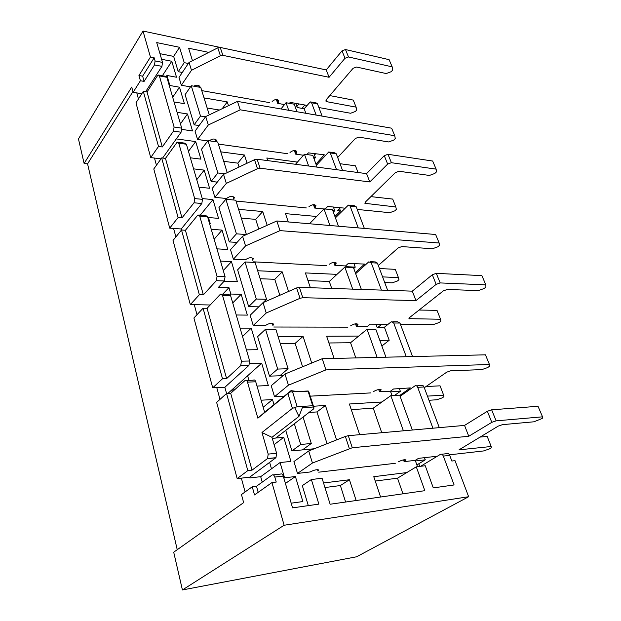 <?xml version="1.0" encoding="UTF-8"?>
<svg xmlns="http://www.w3.org/2000/svg" width="621" height="621" viewBox="0 0 621 621"><rect width="100%" height="100%" fill="white"/><g stroke="black" fill="none" stroke-linecap="round" stroke-linejoin="round"><path stroke-width="0.93" d="M420.619 466.301L440.359 454.393C441.578 453.866 442.571 454.432 443.332 456.086L454.098 484.947L433.287 487.904L425.253 465.734L416.287 466.821L424.826 490.683L330.139 504.244L322.066 478.232L311.369 479.528L318.876 504.128L292.553 507.862L283.277 476.09L274.8 477.068L276.236 482.059L271.944 482.571L254.509 494.929L252.258 486.763L241.468 494.564L243.642 502.637L173.709 552.201L182.411 589.95L356.656 556.773L468.645 496.722L284.131 525.25L182.411 589.95M400.103 396.322L414.906 385.92C416.047 385.315 416.978 385.781 417.685 387.31L432.938 428.203M296.854 106.478L298.949 103.948M333.687 207.825L334.377 207.127M316.376 165.271L328.781 151.951L330.287 152.929L336.535 169.68M395.29 463.305L318.713 472.177M370.776 392.907L310.228 396.159M347.884 327.166L273.768 327.019M326.46 265.641L253.585 261.837M306.363 207.934L236.042 201.064M287.484 153.705L218.359 144.088M269.7 102.651L201.763 90.612M209.293 114.854L200.777 87.437L191.26 85.729L185.112 94.648L194.156 124.805L199.139 125.558M204.03 97.901L227.263 101.898L228.489 105.679M317.044 167.111L312.79 155.374L304.422 154.194L297.443 162.089L266.828 157.998L267.705 160.622M338.461 226.223L332.483 209.727L323.991 208.889L316.601 216.481L285.497 213.632L288.284 221.945M361.368 289.433L353.442 267.566L344.834 267.123L336.986 274.358L305.392 272.922L310.353 287.709M385.928 357.199L375.798 329.246L367.058 329.239L358.721 336.062L326.638 336.24L334.09 358.433M351.269 409.643L373.244 408.168L381.938 401.981L349.375 403.999L359.675 434.677M220.765 151.842L244.433 155.002L247.088 163.222M227.224 172.638L217.715 141.999L208.004 140.633L201.483 149.265L211.124 181.425L217.311 182.108M238.611 209.339L262.714 211.544L267.162 225.291M225.881 199.24L236.43 233.83L246.413 234.559L235.778 200.218L225.881 199.24L218.957 207.538L229.258 241.911L237.036 242.423M257.676 270.756L282.221 271.874L288.555 291.459M245.008 261.953L256.318 299.035L266.525 299.275L255.107 262.481L245.008 261.953L237.633 269.848L248.664 306.658L258.755 306.836M278.084 336.504L303.071 336.372L311.695 363.037M283.06 375.651L269.491 376.147L277.68 369.06L288.082 368.742L275.817 329.223L265.524 329.223L277.68 369.06M265.524 329.223L257.645 336.621L269.491 376.147M313.426 406.235L325.42 405.49L336.559 439.924M314.28 448.758L291.901 450.916L300.68 444.481L311.284 443.503L303.071 417.025M285.738 430.345L291.901 450.916M375.977 324.185L377.079 327.22L384.415 327.236L389.204 340.269L379.819 340.355M354.017 263.762L355.243 267.139L345.796 266.65L345.99 267.185M333.392 207.026L334.735 210.705L332.771 210.519M314.001 153.659L315.429 157.594L313.496 157.33M295.72 103.365L297.234 107.526L304.181 108.753L305.842 113.278M159.962 53.67L173.647 56.387L178.235 71.687L182.318 72.455M161.607 59.29L171.776 61.269L176.527 77.229L166.94 75.467L166.327 76.414M174.059 101.96L184.398 103.668L179.5 87.204L169.875 85.504L166.94 75.467M177.086 112.323L187.464 113.961L192.526 130.961L181.868 129.401M176.302 138.902L195.693 141.588L200.917 159.147L190.368 157.812M193.589 168.865L204.185 170.123L209.588 188.264L198.93 187.138M202.26 198.573L212.964 199.613L218.553 218.367L208.462 217.529L210.201 223.467L209.518 223.413M211.233 229.296L222.046 230.104L227.822 249.502L216.939 248.85M220.517 261.092L231.439 261.651L237.416 281.732L224.103 281.251M199.077 215.013L205.9 215.596L207.585 216.807L225.066 276.679L224.36 280.971L218.476 287.29L228.955 287.624L222.76 294.16M236.252 314.987L247.352 315.111L241.158 294.307L230.826 294.036L228.955 287.624M240.086 328.129L251.233 328.136L257.653 349.693L246.428 349.871M249.813 363.518L261.674 363.207L268.326 385.563L256.993 386.052M261.123 400.196L272.503 399.575L273.993 404.589M275.794 437.999L283.735 437.324L290.915 461.411L280.087 462.544L284.542 477.797L295.41 476.524L302.869 501.566L291.187 503.173M311.369 479.528L302.311 485.638L308.303 505.626M323.541 482.983L349.437 479.746L356.151 500.518M416.287 466.821L406.802 472.565L373.772 476.703L380.595 497.017M424.485 457.677L425.269 459.827L415.449 460.968L417.498 466.674M399.412 388.692L400.366 391.315L390.671 391.835L392.014 395.585M381.441 290.108L371.234 262.745L368.781 261.845L355.654 273.675M358.247 227.907L350.135 206.164L348.373 205.093L335.425 217.847M280.087 462.544L260.696 476.68L249.821 477.922L249.626 477.2L275.965 457.677L276.624 453.283L271.959 437.308L261.977 432.495L292.429 408.362L297.172 406.701L312.697 405.746L308.078 391.183L289.883 391.944L257.862 418.189L247.484 382.117C246.871 380.401 246.048 379.866 245.023 380.518L230.686 393.287L226.564 393.489L224.849 387.271L248.928 365.412L240.707 365.637L226.603 378.6L207.088 308.288L220.525 294.098L222.559 295.495L241.46 361.197L240.707 365.637M272.262 438.356L275.701 438.069L313.465 409.029L314.009 408.075L312.697 405.746M271.959 437.308L298.965 416.396L302.334 407.702L313.287 407.019M246.467 380.463L253.275 380.199C254.307 379.547 255.13 380.083 255.743 381.783L264.639 412.251L291.024 390.64L297.296 391.525L308.202 390.989L308.986 392.27M221.759 294.137L228.567 294.315L230.616 295.697L222.559 295.495M248.928 365.412L249.681 361.003L230.616 295.697M261.977 432.495L268.194 454.106L267.542 458.523L252.025 470.151L230.686 393.287M264.639 412.251L257.862 418.189M273.256 474.902L280.529 474.071C281.67 473.497 282.586 474.172 283.277 476.09M145.617 91.737L161.934 66.346L162.508 62.387L156.733 42.601L179.539 47.297L184.227 62.659L188.342 63.466M171.776 61.269L162.391 75.723M158.922 75.087L165.729 76.336L166.855 77.276L159.387 75.917L174.09 127.026L173.484 131.116L162.298 146.967L147.037 91.978L157.571 75.615L158.27 74.97L159.387 75.917M162.609 158.044L181.091 132.211L181.705 128.143L166.855 77.276M178.204 142.24L185.027 143.172L186.401 144.243L178.747 143.203L194.684 198.588L194.031 202.788L181.984 217.886L165.473 158.394L176.791 142.659L177.381 142.131L178.747 143.203M185.423 230.267L197.618 215.316L198.06 214.928L199.737 216.147L217.055 276.361L216.356 280.676L203.346 294.828L185.423 230.267L181.518 229.987L173.034 240.451L190.313 304.616L199.349 294.727L181.239 228.986L201.833 203.517L202.485 199.341L186.401 144.243M179.5 87.204L172.685 97.264M169.875 85.504L169.448 86.148M187.464 113.961L180.455 123.874M195.693 141.588L188.474 151.33M204.185 170.123L196.748 179.686M212.964 199.613L200.273 215.114M207.973 218.118L208.462 217.529M222.046 230.104L214.136 239.248M231.439 261.651L223.281 270.554M241.158 294.307L232.735 302.955M230.826 294.036L230.166 294.727M251.233 328.136L242.532 336.497M261.674 363.207L227.884 393.427M272.503 399.575L263.188 407.283M283.735 437.324L274.102 444.659M295.41 476.524L285.427 483.456M283.906 478.248L284.542 477.797M177.241 549.701L87.569 163.851L84.114 163.463L78.463 138.941L143.009 31.05L305.78 65.601M141.79 93.748L133.135 92.296L140.4 80.746L144.095 81.398L142.644 76.158L138.949 75.49L150.437 57.062L143.009 31.05M142.644 76.158L154.171 57.784L155.087 60.959L154.513 64.941L144.095 81.398M373.244 408.168L381.76 432.728M247.624 375.767L248.951 380.363M249.626 477.2L241.352 478.139L245.093 491.941M224.849 387.271L216.783 387.62L219.981 399.388M210.209 304.981L194.28 304.686L196.997 314.707M181.239 228.986L173.577 228.419L175.89 236.927M161.002 158.852L154.482 158.052L156.43 165.248M136.806 92.909L138.444 98.972M87.569 163.851L132.941 91.597M84.114 163.463L131.73 87.08L133.135 92.296M154.171 57.784L150.437 57.062M419.749 466.402L418.795 463.763M443.332 456.086L449.713 455.356L451.847 461.03L455.014 460.65L468.645 496.722M269.63 462.389L271.478 468.824M296.978 111.741L294.245 104.204L286.009 102.729L288.718 110.305M286.009 102.729L280.948 108.954M207.166 108.015L219.384 110.033M191.26 85.729L200.505 116.042L205.52 116.833M304.422 154.194L308.653 166.009M295.503 164.278L297.443 162.089M323.991 208.889L329.937 225.493M309.514 223.754L316.601 216.481M344.834 267.123L352.712 289.138M307.969 280.614L329.301 281.453L336.986 274.358M329.301 281.453L331.723 288.431M367.058 329.239L377.141 357.409M328.897 342.978L350.555 342.738L358.721 336.062M350.555 342.738L355.817 357.913M402.951 493.819L397.525 478.186L375.239 481.058M324.954 487.539L340.37 485.552L345.61 502.032M284.131 525.25L271.944 482.571M258.181 492.329L256.489 486.251L272.068 475.034C273.201 474.46 274.109 475.135 274.8 477.068M256.489 486.251L252.258 486.763M260.696 476.68L262.225 482.121M247.81 470.609L237.175 478.612L216.644 402.377L226.564 393.489L247.81 470.609L252.025 470.151M241.352 478.139L237.175 478.612M222.504 378.756L212.716 387.799L193.915 317.991L203.075 308.226L222.504 378.756L226.603 378.6M216.783 387.62L212.716 387.799M207.088 308.288L203.075 308.226M194.28 304.686L190.313 304.616M199.349 294.727L203.346 294.828M178.095 217.567L169.719 228.14L153.783 168.966L161.662 157.928L178.095 217.567L181.984 217.886M173.577 228.419L169.719 228.14M165.473 158.394L161.662 157.928M158.502 146.471L150.717 157.587L135.976 102.838L143.319 91.349L158.502 146.471L162.298 146.967M154.482 158.052L150.717 157.587M147.037 91.978L143.319 91.349M140.4 80.746L138.949 75.49M192.471 60.672L188.605 48.213L208.811 52.389M302.606 107.658L302.932 108.535M302.008 108.372L304.818 105.003M304.181 108.753L310.298 101.86L311.571 102.752L316.167 115.071M322.105 116.104L317.494 103.831L316.205 102.946L311.036 101.999M334.944 216.504L340.471 210.961L339.594 208.555M342.559 170.472L336.287 153.791L334.781 152.82L329.673 152.075M340.471 210.961L337.482 210.674L340.409 207.732M364.356 228.427L356.221 206.785L354.451 205.722L349.437 205.202M378.104 327.22L381.822 324.216M387.636 290.317L377.397 263.094L375.325 261.93L370.419 261.651M384.415 327.236L391.3 321.732L393.706 323.005L406.274 356.718M412.554 356.563L399.947 323.044L397.533 321.771L392.744 321.74M439.295 427.644L424.003 386.992C423.289 385.462 422.358 385.004 421.209 385.602L416.52 385.835M449.713 455.356C448.952 453.71 447.958 453.151 446.74 453.679L441.655 454.246M397.525 478.186L406.802 472.565M223.723 161.351L237.82 163.137L239.062 167.026M208.004 140.633L217.87 172.972L224.802 173.787M241.344 218.142L255.705 219.36L258.778 229.033M260.152 278.728L274.769 279.303L279.846 295.27M266.525 299.275L263.149 302.582M280.257 343.514L295.146 343.351L302.598 366.778M288.082 368.742L279.846 375.767M308.994 412.468L316.958 411.933L327.057 443.689M311.284 443.503L302.458 449.899M294.354 423.724L300.68 444.481M412.313 430.027L399.676 395.15L390.826 395.655L403.402 430.811M222.225 108.675L227.263 101.898M194.156 124.805L200.505 116.042M390.826 395.655L381.938 401.981M340.37 485.552L349.437 479.746M173.647 56.387L179.539 47.297M178.235 71.687L184.227 62.659M314.125 159.046L315.429 157.594M333.345 212.103L334.735 210.705M353.776 268.474L355.243 267.139M381.868 345.998L389.204 340.269M394.545 395.445L400.366 391.315M416.87 464.927L425.269 459.827M211.124 181.425L217.87 172.972M237.82 163.137L244.433 155.002M229.258 241.911L236.43 233.83M255.705 219.36L262.714 211.544M248.664 306.658L256.318 299.035M274.769 279.303L282.221 271.874M295.146 343.351L303.071 336.372M316.958 411.933L325.42 405.49M298.965 416.396L294.765 407.818M289.883 391.944L291.024 390.64M272.145 101.456C274.8 99.236 277.013 98.949 278.806 100.594L277.711 103.365L284.503 104.576M277.711 103.365L276.353 99.5M289.433 103.342L290.224 102.372L306.999 105.399M318.884 107.542L350.601 113.255L355.398 111.477L356.772 109.948L356.081 107.138L326.793 101.689L325.87 101.091L326.219 99.733L353.077 68.318L356.516 67.037L386.192 73.557L391.23 71.687L392.728 70.018L392.193 66.866L348.497 56.961L345.486 49.54L389.103 59.67L392.193 66.866M356.081 107.138L353.279 100.097L329.759 95.587M348.497 56.961L344.997 58.265L329.083 77.283L326.227 69.932L220.253 47.46L217.8 47.84L189.048 62.403L179.003 77.408L181.348 85.256L190.468 86.878M344.997 58.265L342.008 50.844L326.227 69.932M329.083 77.283L222.854 55.347L220.253 47.46M222.854 55.347L220.385 55.727L191.485 70.305L189.048 62.403M191.485 70.305L181.348 85.256M193.713 86.172C196.546 84.735 198.611 84.867 199.915 86.567L200.032 87.305M342.008 50.844L345.486 49.54M358.03 172.514L355.453 165.823L340.013 163.703M337.684 157.509L355.422 138.421L358.884 137.14L388.684 141.953L393.761 140.09L395.274 138.537L394.746 135.727L240.226 109.816L237.455 101.402L205.714 116.562L195.056 131.132L197.556 139.492L207.779 140.928M394.746 135.727L391.626 128.182L237.455 101.402M240.226 109.816L208.307 125L205.714 116.562M208.307 125L197.556 139.492M209.277 140.812C212.289 138.638 214.719 138.452 216.558 140.253L216.372 141.805M289.999 152.479C292.77 150.298 295.045 149.971 296.822 151.485L295.627 154.14L294.346 150.507M295.627 154.14L303.498 155.242M306.929 154.551L308.42 152.867L324.271 154.792L315.965 164.13M315.553 153.884L314.505 155.048M428.995 400.266L436.734 399.777L442.206 397.875L443.93 396.718L443.642 395.158L427.434 396.12M443.642 395.158L440.056 385.827L425.998 386.541M424.283 387.729L446.724 372.173L450.675 370.791L481.795 369.619L487.57 367.609L489.488 366.328L489.449 364.496L325.909 369.899L322.229 358.713L284.992 374.005L271.222 385.711L274.521 396.726L284.216 396.214M489.449 364.496L485.451 354.832L322.229 358.713M325.909 369.899L288.431 385.183L284.992 374.005M288.431 385.183L274.521 396.726M373.648 391.502C377.001 389.615 379.516 389.049 381.201 389.802L379.478 391.781L378.678 389.514M379.478 391.781L390.454 391.191L393.52 388.994L410.31 387.908L399.784 395.445M384.709 282.532L392.278 282.834L397.409 281.002L398.954 279.698L398.441 277.603L382.59 276.888M398.441 277.603L395.267 269.343L379.439 268.52M378.305 265.516L398.185 247.903L401.872 246.576L432.371 248.773L437.774 246.84L439.474 245.404L439.156 243.013L280.024 230.624L276.85 220.975L242.578 236.267L230.523 249.665L233.38 259.213L245.303 259.85C248.547 257.552 251.202 257.141 253.252 258.615L252.724 260.246L251.971 257.8M439.156 243.013L435.639 234.505L276.85 220.975M280.024 230.624L245.551 245.924L242.578 236.267M245.551 245.924L233.38 259.213M329.146 264.329C332.181 262.272 334.564 261.829 336.31 263.017L334.882 265.392L333.803 262.341M334.882 265.392L345.563 265.951L348.272 263.451L364.605 264.065L355.282 272.642M398.271 461.853C401.803 460.076 404.387 459.431 406.025 459.92L404.131 461.644L415.255 460.363L418.523 458.352L437.347 456.21M404.131 461.644L403.503 459.874M449.472 454.828L483.495 450.955L489.301 448.967L491.234 447.857L491.203 446.499L459.012 449.845L498.228 426.115L502.443 424.663L533.944 421.799L542.249 418.445L542.537 416.831L496.125 420.852L491.646 409.806L538.011 406.289L542.537 416.831M491.203 446.499L487.175 436.377L479.754 437.122M496.125 420.852L491.809 422.342L468.77 436.26L464.547 425.408L348.296 435.686L345.354 436.431L308.715 450.962L293.935 461.55L297.49 473.435L310.112 471.983C313.916 470.012 316.795 469.336 318.767 469.957L317.968 471.083L317.525 469.631M491.809 422.342L487.353 411.288L464.547 425.408M468.77 436.26L352.278 447.757L348.296 435.686M352.278 447.757L312.433 463.025L308.715 450.962M312.433 463.025L297.49 473.435M487.353 411.288L491.646 409.806M350.655 325.808C353.846 323.82 356.299 323.324 358.014 324.309L356.446 326.499L367.275 326.53L370.155 324.162L388.141 324.24M356.446 326.499L355.499 323.82M400.421 324.302L433.706 324.449L439.14 322.532L440.848 321.236L440.537 319.256L408.928 318.651L409.503 317.61L443.355 290.861L447.275 289.471L478.271 290.597L484.007 288.563L485.901 287.127L485.839 284.845L440.173 282.928L436.284 273.341L481.888 275.639L485.839 284.845M440.537 319.256L436.998 310.353L419.074 310.042M440.173 282.928L436.167 284.356L415.977 300.595L412.305 291.148L299.369 287.337L296.605 287.934L263.032 302.637L250.162 315.258L253.228 325.505L265.377 325.544C268.784 323.331 271.509 322.842 273.543 324.077L272.937 325.567L272.27 323.401M436.167 284.356L432.301 274.761L412.305 291.148M415.977 300.595L302.792 297.707L299.369 287.337M302.792 297.707L300.013 298.313L266.23 313.007L263.032 302.637M266.23 313.007L253.228 325.505M233.449 390.826L230.647 390.951M232.588 389.22L235.398 389.088M432.301 274.761L436.284 273.341M308.963 206.661C311.858 204.534 314.187 204.154 315.949 205.52L314.645 208.043L323.929 208.959M314.645 208.043L313.465 204.682M325.241 209.013L327.733 206.451L345.082 208.198M357.207 209.424L389.732 212.692L394.824 210.845L396.353 209.417L395.833 206.972L364.892 203.308L365.342 202.081L395.383 172.599L399.047 171.264L429.414 175.44L434.778 173.484L436.462 171.916L436.128 169.137L391.393 162.702L387.993 154.295L432.651 161.033L436.128 169.137M395.833 206.972L392.689 199.077L370.908 196.624M391.393 162.702L387.659 164.068L369.813 181.937L366.576 173.639L257.117 159.224L254.517 159.698L223.537 174.385L212.219 188.427L214.889 197.354L226.564 198.503C229.654 196.135 232.231 195.794 234.296 197.478L233.845 199.225L233.007 196.539M387.659 164.068L384.275 155.661L366.576 173.639M369.813 181.937L260.083 168.221L257.117 159.224M260.083 168.221L257.474 168.71L226.316 183.405L223.537 174.385M226.316 183.405L214.889 197.354M384.275 155.661L387.993 154.295M292.607 391.952L297.172 406.701M276.624 453.283L268.194 454.106M255.743 381.783L247.484 382.117M161.934 66.346L154.513 64.941M287.903 393.605L292.429 408.362M249.681 361.003L241.46 361.197M225.066 276.679L217.055 276.361M207.585 216.807L199.737 216.147M202.485 199.341L194.684 198.588M181.705 128.143L174.09 127.026M162.508 62.387L155.087 60.959M311.571 102.752L317.494 103.831M330.287 152.929L336.287 153.791M350.135 206.164L356.221 206.785M371.234 262.745L377.397 263.094M393.706 323.005L399.947 323.044M417.685 387.31L424.003 386.992M275.802 457.817L267.379 458.663M224.36 280.971L216.356 280.676M201.833 203.517L194.031 202.788M181.091 132.211L173.484 131.116M308.924 392.076L313.993 408.051M326.793 101.689L326.103 99.88M220.385 55.727L217.8 47.84M199.162 87.15L198.627 85.434M278.363 102.566L277.308 99.577M216.061 141.767L215.27 139.213M296.31 153.364L295.317 150.561M324.178 155.11L324.007 154.652M380.339 391.152L379.726 389.406M335.643 264.678L334.812 262.326M459.889 449.961L459.579 449.138M349.32 448.525L345.354 436.431M405.047 461.077L404.566 459.711M409.837 318.977L409.355 317.727M300.013 298.313L296.605 287.934M357.254 325.823L356.524 323.751M365.816 203.781L365.218 202.213M257.474 168.71L254.517 159.698M315.367 207.298L314.451 204.697M275.965 457.677L267.542 458.523M308.94 392.099L314.009 408.075"/></g></svg>
